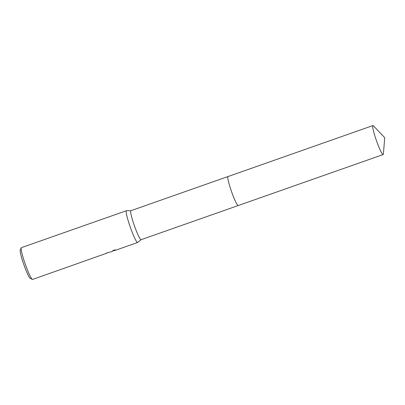 <?xml version="1.0" encoding="UTF-8"?>
<svg xmlns="http://www.w3.org/2000/svg" width="405" height="405" viewBox="0 0 405 405"><rect width="100%" height="100%" fill="white"/><g stroke="black" fill="none" stroke-linecap="round" stroke-linejoin="round"><path stroke-width="0.61" d="M227.995 176.55L130.886 210.706A15.37 1.686 70.6 0 0 130.886 210.706A15.37 1.686 70.6 0 0 130.881 210.711A15.37 1.686 70.6 0 0 134.404 225.793A15.37 1.686 70.6 0 0 141.087 239.704A15.37 1.686 70.6 0 0 141.092 239.699L238.196 205.548M130.916 210.696L126.517 210.691A16.843 1.848 70.6 0 0 126.446 210.701A16.843 1.848 70.6 0 0 130.304 227.235A16.843 1.848 70.6 0 0 137.624 242.484A16.843 1.848 70.6 0 0 137.69 242.448L141.117 239.694M126.446 210.701A16.843 1.848 70.6 0 0 126.441 210.706L21.414 247.647A16.843 1.848 70.6 0 0 21.409 247.647A16.843 1.848 70.6 0 0 21.252 247.809A16.843 1.848 70.6 0 0 25.257 264.151A16.843 1.848 70.6 0 0 32.365 279.399A16.843 1.848 70.6 0 0 32.592 279.43A16.843 1.848 70.6 0 0 32.597 279.425L106.895 253.16A16.843 1.848 -109.4 0 1 106.611 252.928L111.304 251.743M116.422 249.895L112.929 250.963M106.793 252.867L106.895 253.16M112.053 251.48L113.602 250.148L116.68 249.85M21.252 247.809L20.25 249.941A15.162 1.666 70.6 0 0 23.854 264.647A15.162 1.666 70.6 0 0 30.248 278.367L32.365 279.399M137.624 242.484A16.843 1.848 70.6 0 0 137.629 242.484L116.675 249.855M228.015 176.545A15.37 1.686 70.6 0 0 231.538 191.626A15.37 1.686 70.6 0 0 238.221 205.537A15.37 1.686 70.6 0 1 231.549 191.651A15.37 1.686 70.6 0 1 228.02 176.54L372.929 125.57A15.37 1.686 70.6 0 0 376.458 140.682A15.37 1.686 70.6 0 0 383.13 154.573A15.37 1.686 70.6 0 0 383.363 154.027L384.75 137.71L373.45 125.854A15.37 1.686 70.6 0 0 372.929 125.57M114.98 250.001L113.278 250.604M112.074 251.47L111.294 251.748M383.13 154.573L238.221 205.537"/></g></svg>

